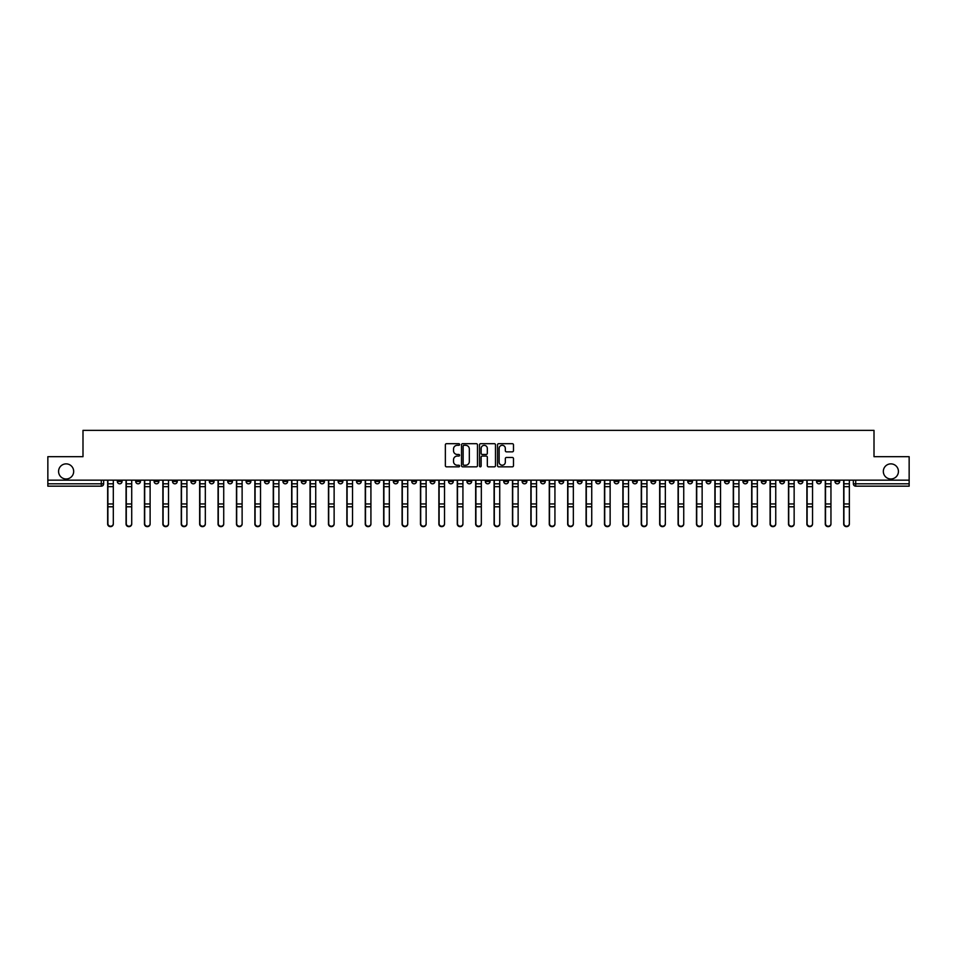 <?xml version="1.0" encoding="UTF-8"?>
<svg xmlns="http://www.w3.org/2000/svg" width="957" height="957" viewBox="0 0 957 957"><rect width="100%" height="100%" fill="white"/><g stroke="black" fill="none" stroke-linecap="round" stroke-linejoin="round"><path stroke-width="1.44" d="M459.623 444.503A0.813 0.813 0 0 0 458.822 443.689L446.512 443.689A1.16 1.16 0 0 0 445.364 444.849L445.364 465.688A1.16 1.16 0 0 0 446.512 466.837L458.822 466.837A0.813 0.813 0 0 0 459.623 466.035A0.813 0.813 0 0 0 458.822 465.222L457.231 465.222A3.708 3.708 0 0 1 453.522 461.513L453.522 459.779A3.708 3.708 0 0 1 457.231 456.07L458.822 456.07A0.813 0.813 0 0 0 459.623 455.269A0.813 0.813 0 0 0 458.822 454.455L457.231 454.455A3.708 3.708 0 0 1 453.522 450.747L453.522 449.012A3.708 3.708 0 0 1 457.231 445.304L458.822 445.304A0.813 0.813 0 0 0 459.623 444.503M883.323 471.418A7.548 7.548 0 0 0 890.871 478.978A7.548 7.548 0 0 0 898.42 471.418A7.548 7.548 0 0 0 890.871 463.87A7.548 7.548 0 0 0 883.323 471.418M58.58 471.418A7.548 7.548 0 0 0 66.129 478.978A7.548 7.548 0 0 0 73.677 471.418A7.548 7.548 0 0 0 66.129 463.87A7.548 7.548 0 0 0 58.58 471.418M724.557 480.151L724.557 481.455L729.27 481.455A2.357 2.357 0 0 1 726.913 483.811A2.357 2.357 0 0 1 724.557 481.455L724.557 480.151M614.143 480.151L614.143 481.455L618.868 481.455A2.357 2.357 0 0 1 616.511 483.811A2.357 2.357 0 0 1 614.143 481.455L614.143 480.151M595.744 480.151L595.744 481.455L600.47 481.455A2.357 2.357 0 0 1 598.101 483.811A2.357 2.357 0 0 1 595.744 481.455L595.744 480.151M485.343 480.151L485.343 481.455L490.056 481.455A2.357 2.357 0 0 1 487.699 483.811A2.357 2.357 0 0 1 485.343 481.455L485.343 480.151M466.944 480.151L466.944 481.455L471.657 481.455A2.357 2.357 0 0 1 469.301 483.811A2.357 2.357 0 0 1 466.944 481.455L466.944 480.151M448.534 480.151L448.534 481.455L453.259 481.455A2.357 2.357 0 0 1 450.903 483.811A2.357 2.357 0 0 1 448.534 481.455L448.534 480.151M411.737 480.151L411.737 481.455L416.451 481.455A2.357 2.357 0 0 1 414.094 483.811A2.357 2.357 0 0 1 411.737 481.455L411.737 480.151M374.941 481.455L374.941 480.151L374.941 481.455A2.357 2.357 0 0 0 377.297 483.811A2.357 2.357 0 0 1 374.941 481.455L379.654 481.455A2.357 2.357 0 0 1 377.297 483.811A2.357 2.357 0 0 0 379.654 481.455L379.654 480.151L379.654 481.455M356.53 481.455L356.53 480.151L356.53 481.455A2.357 2.357 0 0 0 358.899 483.811A2.357 2.357 0 0 1 356.53 481.455L361.256 481.455A2.357 2.357 0 0 1 358.899 483.811M338.132 481.455L338.132 480.151L338.132 481.455A2.357 2.357 0 0 0 340.489 483.811A2.357 2.357 0 0 1 338.132 481.455L342.857 481.455A2.357 2.357 0 0 1 340.489 483.811A2.357 2.357 0 0 0 342.857 481.455L342.857 480.151L342.857 481.455M319.734 480.151L319.734 481.455L324.447 481.455A2.357 2.357 0 0 1 322.09 483.811A2.357 2.357 0 0 1 319.734 481.455L319.734 480.151M301.335 480.151L301.335 481.455L306.049 481.455A2.357 2.357 0 0 1 303.692 483.811A2.357 2.357 0 0 1 301.335 481.455L301.335 480.151M282.937 480.151L282.937 481.455L287.65 481.455A2.357 2.357 0 0 1 285.294 483.811A2.357 2.357 0 0 1 282.937 481.455L282.937 480.151M264.527 481.455L264.527 480.151L264.527 481.455A2.357 2.357 0 0 0 266.895 483.811A2.357 2.357 0 0 1 264.527 481.455L269.252 481.455A2.357 2.357 0 0 1 266.895 483.811M227.73 481.455L227.73 480.151L227.73 481.455A2.357 2.357 0 0 0 230.087 483.811A2.357 2.357 0 0 1 227.73 481.455L232.443 481.455A2.357 2.357 0 0 1 230.087 483.811A2.357 2.357 0 0 0 232.443 481.455L232.443 480.151L232.443 481.455M209.332 481.455L209.332 480.151L209.332 481.455A2.357 2.357 0 0 0 211.688 483.811A2.357 2.357 0 0 1 209.332 481.455L214.045 481.455A2.357 2.357 0 0 1 211.688 483.811A2.357 2.357 0 0 0 214.045 481.455L214.045 480.151L214.045 481.455M190.933 481.455L190.933 480.151L190.933 481.455A2.357 2.357 0 0 0 193.29 483.811A2.357 2.357 0 0 1 190.933 481.455L195.647 481.455A2.357 2.357 0 0 1 193.29 483.811A2.357 2.357 0 0 0 195.647 481.455L195.647 480.151L195.647 481.455M172.523 481.455L172.523 480.151L172.523 481.455A2.357 2.357 0 0 0 174.892 483.811A2.357 2.357 0 0 1 172.523 481.455L177.248 481.455A2.357 2.357 0 0 1 174.892 483.811M154.125 481.455L154.125 480.151L154.125 481.455A2.357 2.357 0 0 0 156.481 483.811A2.357 2.357 0 0 1 154.125 481.455L158.85 481.455A2.357 2.357 0 0 1 156.481 483.811A2.357 2.357 0 0 0 158.85 481.455L158.85 480.151L158.85 481.455M135.727 481.455L135.727 480.151L135.727 481.455A2.357 2.357 0 0 0 138.083 483.811A2.357 2.357 0 0 1 135.727 481.455L140.44 481.455A2.357 2.357 0 0 1 138.083 483.811A2.357 2.357 0 0 0 140.44 481.455L140.44 480.151L140.44 481.455M512.342 451.848A1.16 1.16 0 0 0 513.49 450.687L513.49 444.849A1.16 1.16 0 0 0 512.342 443.689L498.669 443.689A1.16 1.16 0 0 0 497.52 444.849L497.52 465.688A1.16 1.16 0 0 0 498.669 466.837L512.342 466.837A1.16 1.16 0 0 0 513.49 465.688L513.49 458.618A1.16 1.16 0 0 0 512.342 457.47L506.492 457.47A1.16 1.16 0 0 0 505.332 458.618L505.332 462.123A3.098 3.098 0 0 1 502.234 465.222A3.098 3.098 0 0 1 499.135 462.123L499.135 448.402A3.098 3.098 0 0 1 502.234 445.304A3.098 3.098 0 0 1 505.332 448.402L505.332 450.687A1.16 1.16 0 0 0 506.492 451.848L512.342 451.848M47.85 480.151L47.85 456.68L82.996 456.68L82.996 430.375L874.004 430.375L874.004 456.68L909.15 456.68L909.15 480.151L47.85 480.151L47.85 483.811L103.643 483.811L103.643 480.151M477.483 444.849A1.16 1.16 0 0 0 476.335 443.689L462.662 443.689A1.16 1.16 0 0 0 461.513 444.849L461.513 465.688A1.16 1.16 0 0 0 462.662 466.837L476.335 466.837A1.16 1.16 0 0 0 477.483 465.688L477.483 444.849M480.665 443.689L494.338 443.689A1.16 1.16 0 0 1 495.487 444.849L495.487 465.688A1.16 1.16 0 0 1 494.338 466.837L488.489 466.837A1.16 1.16 0 0 1 487.328 465.688L487.328 457.231A1.16 1.16 0 0 0 486.168 456.07L482.292 456.07A1.16 1.16 0 0 0 481.132 457.231L481.132 466.035A0.813 0.813 0 0 1 480.318 466.837A0.813 0.813 0 0 1 479.517 466.035L479.517 444.849A1.16 1.16 0 0 1 480.665 443.689M853.357 480.151L853.357 483.811L909.15 483.811L909.15 486.168L855.714 486.168A2.357 2.357 0 0 1 853.357 483.811A2.357 2.357 0 0 0 855.714 486.168L855.714 480.151M909.15 480.151L909.15 483.811M103.643 483.811A2.357 2.357 0 0 1 101.286 486.168L47.85 486.168L47.85 483.811M839.672 480.151L839.672 481.455A2.357 2.357 0 0 1 837.315 483.811A2.357 2.357 0 0 1 834.959 481.455L839.672 481.455M834.959 480.151L834.959 481.455M821.273 481.455L821.273 480.151L821.273 481.455A2.357 2.357 0 0 1 818.917 483.811A2.357 2.357 0 0 1 816.56 481.455L821.273 481.455A2.357 2.357 0 0 1 818.917 483.811M816.56 480.151L816.56 481.455M802.875 480.151L802.875 481.455A2.357 2.357 0 0 1 800.519 483.811A2.357 2.357 0 0 1 798.15 481.455A2.357 2.357 0 0 0 800.519 483.811M798.15 480.151L798.15 481.455L802.875 481.455M784.477 480.151L784.477 481.455A2.357 2.357 0 0 1 782.108 483.811A2.357 2.357 0 0 1 779.752 481.455L784.477 481.455A2.357 2.357 0 0 1 782.108 483.811M779.752 480.151L779.752 481.455M766.067 480.151L766.067 481.455A2.357 2.357 0 0 1 763.71 483.811A2.357 2.357 0 0 1 761.353 481.455A2.357 2.357 0 0 0 763.71 483.811M761.353 480.151L761.353 481.455L766.067 481.455M747.668 480.151L747.668 481.455A2.357 2.357 0 0 1 745.312 483.811A2.357 2.357 0 0 1 742.955 481.455L747.668 481.455M742.955 480.151L742.955 481.455M729.27 480.151L729.27 481.455A2.357 2.357 0 0 1 726.913 483.811M710.872 480.151L710.872 481.455A2.357 2.357 0 0 1 708.515 483.811A2.357 2.357 0 0 1 706.146 481.455L710.872 481.455M706.146 480.151L706.146 481.455M692.473 480.151L692.473 481.455A2.357 2.357 0 0 1 690.105 483.811A2.357 2.357 0 0 1 687.748 481.455L692.473 481.455M687.748 480.151L687.748 481.455M674.063 480.151L674.063 481.455A2.357 2.357 0 0 1 671.706 483.811A2.357 2.357 0 0 1 669.35 481.455A2.357 2.357 0 0 0 671.706 483.811M669.35 480.151L669.35 481.455L674.063 481.455M655.665 480.151L655.665 481.455A2.357 2.357 0 0 1 653.308 483.811A2.357 2.357 0 0 1 650.951 481.455L655.665 481.455M650.951 480.151L650.951 481.455M637.266 480.151L637.266 481.455A2.357 2.357 0 0 1 634.91 483.811A2.357 2.357 0 0 1 632.553 481.455L637.266 481.455M632.553 480.151L632.553 481.455M618.868 480.151L618.868 481.455M600.47 480.151L600.47 481.455L600.47 480.151M582.059 480.151L582.059 481.455A2.357 2.357 0 0 1 579.703 483.811A2.357 2.357 0 0 1 577.346 481.455L582.059 481.455M577.346 480.151L577.346 481.455M563.661 480.151L563.661 481.455A2.357 2.357 0 0 1 561.304 483.811A2.357 2.357 0 0 1 558.948 481.455L563.661 481.455M558.948 480.151L558.948 481.455M545.263 480.151L545.263 481.455A2.357 2.357 0 0 1 542.906 483.811A2.357 2.357 0 0 1 540.549 481.455L545.263 481.455M540.549 480.151L540.549 481.455M526.864 480.151L526.864 481.455A2.357 2.357 0 0 1 524.508 483.811A2.357 2.357 0 0 1 522.139 481.455L526.864 481.455M522.139 480.151L522.139 481.455M508.466 480.151L508.466 481.455A2.357 2.357 0 0 1 506.097 483.811A2.357 2.357 0 0 1 503.741 481.455L508.466 481.455M503.741 480.151L503.741 481.455M490.056 480.151L490.056 481.455A2.357 2.357 0 0 1 487.699 483.811M471.657 480.151L471.657 481.455M453.259 481.455L453.259 480.151L453.259 481.455A2.357 2.357 0 0 1 450.903 483.811M434.861 480.151L434.861 481.455A2.357 2.357 0 0 1 432.492 483.811A2.357 2.357 0 0 1 430.136 481.455A2.357 2.357 0 0 0 432.492 483.811A2.357 2.357 0 0 0 434.861 481.455L430.136 481.455L430.136 480.151M416.451 481.455L416.451 480.151L416.451 481.455A2.357 2.357 0 0 1 414.094 483.811M398.052 480.151L398.052 481.455A2.357 2.357 0 0 1 395.696 483.811A2.357 2.357 0 0 1 393.339 481.455A2.357 2.357 0 0 0 395.696 483.811M393.339 480.151L393.339 481.455L398.052 481.455M361.256 480.151L361.256 481.455L361.256 480.151M324.447 481.455L324.447 480.151L324.447 481.455A2.357 2.357 0 0 1 322.09 483.811M306.049 481.455L306.049 480.151L306.049 481.455A2.357 2.357 0 0 1 303.692 483.811M287.65 481.455L287.65 480.151L287.65 481.455A2.357 2.357 0 0 1 285.294 483.811M269.252 480.151L269.252 481.455L269.252 480.151M250.854 481.455L250.854 480.151L250.854 481.455A2.357 2.357 0 0 1 248.485 483.811A2.357 2.357 0 0 1 246.128 481.455L250.854 481.455A2.357 2.357 0 0 1 248.485 483.811M246.128 480.151L246.128 481.455M177.248 480.151L177.248 481.455L177.248 480.151M122.041 481.455L122.041 480.151L122.041 481.455A2.357 2.357 0 0 1 119.685 483.811A2.357 2.357 0 0 1 117.328 481.455L122.041 481.455A2.357 2.357 0 0 1 119.685 483.811M117.328 480.151L117.328 481.455M463.942 445.304A0.813 0.813 0 0 0 463.128 446.118L463.128 464.408A0.813 0.813 0 0 0 463.942 465.222L465.616 465.222A3.708 3.708 0 0 0 469.325 461.513L469.325 449.012A3.708 3.708 0 0 0 465.616 445.304L463.942 445.304M487.328 448.462A3.098 3.098 0 0 0 484.23 445.364A3.098 3.098 0 0 0 481.132 448.462L481.132 453.295A1.16 1.16 0 0 0 482.292 454.455L486.168 454.455A1.16 1.16 0 0 0 487.328 453.295L487.328 448.462M107.651 480.151L107.651 524.017A2.715 2.62 180 0 0 110.486 526.625M113.309 523.599L113.309 524.017A2.715 2.62 180 0 1 110.605 526.625A2.715 2.62 180 0 1 107.89 524.017L107.89 523.599A2.715 2.62 0 0 0 110.605 526.218A2.715 2.62 0 0 0 113.309 523.599L113.309 506.791L107.89 506.791L107.89 523.599M107.89 480.151L107.89 506.791M113.309 480.151L113.309 506.791M126.049 480.151L126.049 524.017A2.715 2.62 180 0 0 128.884 526.625M144.459 480.151L144.459 524.017A2.715 2.62 180 0 0 147.282 526.625M162.857 480.151L162.857 524.017A2.715 2.62 180 0 0 165.681 526.625M131.719 523.599L131.719 524.017A2.715 2.62 180 0 1 129.004 526.625A2.715 2.62 180 0 1 126.288 524.017L126.288 523.599A2.715 2.62 0 0 0 129.004 526.218A2.715 2.62 0 0 0 131.719 523.599L131.719 506.791L126.288 506.791L126.288 523.599M126.288 480.151L126.288 506.791M131.719 480.151L131.719 506.791M150.117 523.599L150.117 524.017A2.715 2.62 180 0 1 147.402 526.625A2.715 2.62 180 0 1 144.686 524.017L144.686 523.599A2.715 2.62 0 0 0 147.402 526.218A2.715 2.62 0 0 0 150.117 523.599L150.117 506.791L144.686 506.791L144.686 523.599M144.686 480.151L144.686 506.791M150.117 480.151L150.117 506.791M168.516 523.599L168.516 524.017A2.715 2.62 180 0 1 165.8 526.625A2.715 2.62 180 0 1 163.097 524.017L163.097 523.599A2.715 2.62 0 0 0 165.8 526.218A2.715 2.62 0 0 0 168.516 523.599L168.516 506.791L163.097 506.791L163.097 523.599M163.097 480.151L163.097 506.791M168.516 480.151L168.516 506.791M181.256 480.151L181.256 524.017A2.715 2.62 180 0 0 184.091 526.625M199.654 480.151L199.654 524.017A2.715 2.62 180 0 0 202.489 526.625M186.914 523.599L186.914 524.017A2.715 2.62 180 0 1 184.211 526.625A2.715 2.62 180 0 1 181.495 524.017L181.495 523.599A2.715 2.62 0 0 0 184.211 526.218A2.715 2.62 0 0 0 186.914 523.599L186.914 506.791L181.495 506.791L181.495 523.599M181.495 480.151L181.495 506.791M186.914 480.151L186.914 506.791M205.324 523.599L205.324 524.017A2.715 2.62 180 0 1 202.609 526.625A2.715 2.62 180 0 1 199.893 524.017L199.893 523.599A2.715 2.62 0 0 0 202.609 526.218A2.715 2.62 0 0 0 205.324 523.599L205.324 506.791L199.893 506.791L199.893 523.599M199.893 480.151L199.893 506.791M205.324 480.151L205.324 506.791M218.052 480.151L218.052 524.017A2.715 2.62 180 0 0 220.888 526.625M223.723 523.599L223.723 524.017A2.715 2.62 180 0 1 221.007 526.625A2.715 2.62 180 0 1 218.292 524.017L218.292 523.599A2.715 2.62 0 0 0 221.007 526.218A2.715 2.62 0 0 0 223.723 523.599L223.723 506.791L218.292 506.791L218.292 523.599M218.292 480.151L218.292 506.791M223.723 480.151L223.723 506.791M236.463 480.151L236.463 524.017A2.715 2.62 180 0 0 239.286 526.625M242.121 523.599L242.121 524.017A2.715 2.62 180 0 1 239.406 526.625A2.715 2.62 180 0 1 236.69 524.017L236.69 523.599A2.715 2.62 0 0 0 239.406 526.218A2.715 2.62 0 0 0 242.121 523.599L242.121 506.791L236.69 506.791L236.69 523.599M236.69 480.151L236.69 506.791M242.121 480.151L242.121 506.791M254.861 480.151L254.861 524.017A2.715 2.62 180 0 0 257.684 526.625M260.519 523.599L260.519 524.017A2.715 2.62 180 0 1 257.804 526.625A2.715 2.62 180 0 1 255.1 524.017L255.1 523.599A2.715 2.62 0 0 0 257.804 526.218A2.715 2.62 0 0 0 260.519 523.599L260.519 506.791L255.1 506.791L255.1 523.599M255.1 480.151L255.1 506.791M260.519 480.151L260.519 506.791M273.259 480.151L273.259 524.017A2.715 2.62 180 0 0 276.095 526.625M278.918 523.599L278.918 524.017A2.715 2.62 180 0 1 276.214 526.625A2.715 2.62 180 0 1 273.499 524.017L273.499 523.599A2.715 2.62 0 0 0 276.214 526.218A2.715 2.62 0 0 0 278.918 523.599L278.918 506.791L273.499 506.791L273.499 523.599M273.499 480.151L273.499 506.791M278.918 480.151L278.918 506.791M291.658 480.151L291.658 524.017A2.715 2.62 180 0 0 294.493 526.625M297.328 523.599L297.328 524.017A2.715 2.62 180 0 1 294.612 526.625A2.715 2.62 180 0 1 291.897 524.017L291.897 523.599A2.715 2.62 0 0 0 294.612 526.218A2.715 2.62 0 0 0 297.328 523.599L297.328 506.791L291.897 506.791L291.897 523.599M291.897 480.151L291.897 506.791M297.328 480.151L297.328 506.791M310.056 480.151L310.056 524.017A2.715 2.62 180 0 0 312.891 526.625M315.726 523.599L315.726 524.017A2.715 2.62 180 0 1 313.011 526.625A2.715 2.62 180 0 1 310.295 524.017L310.295 523.599A2.715 2.62 0 0 0 313.011 526.218A2.715 2.62 0 0 0 315.726 523.599L315.726 506.791L310.295 506.791L310.295 523.599M310.295 480.151L310.295 506.791M315.726 480.151L315.726 506.791M328.466 480.151L328.466 524.017A2.715 2.62 180 0 0 331.289 526.625M334.125 523.599L334.125 524.017A2.715 2.62 180 0 1 331.409 526.625A2.715 2.62 180 0 1 328.694 524.017L328.694 523.599A2.715 2.62 0 0 0 331.409 526.218A2.715 2.62 0 0 0 334.125 523.599L334.125 506.791L328.694 506.791L328.694 523.599M328.694 480.151L328.694 506.791M334.125 480.151L334.125 506.791M346.865 480.151L346.865 524.017A2.715 2.62 180 0 0 349.7 526.625M352.523 523.599L352.523 524.017A2.715 2.62 180 0 1 349.807 526.625A2.715 2.62 180 0 1 347.104 524.017L347.104 523.599A2.715 2.62 0 0 0 349.807 526.218A2.715 2.62 0 0 0 352.523 523.599L352.523 506.791L347.104 506.791L347.104 523.599M347.104 480.151L347.104 506.791M352.523 480.151L352.523 506.791M365.263 480.151L365.263 524.017A2.715 2.62 180 0 0 368.098 526.625M370.921 523.599L370.921 524.017A2.715 2.62 180 0 1 368.218 526.625A2.715 2.62 180 0 1 365.502 524.017L365.502 523.599A2.715 2.62 0 0 0 368.218 526.218A2.715 2.62 0 0 0 370.921 523.599L370.921 506.791L365.502 506.791L365.502 523.599M365.502 480.151L365.502 506.791M370.921 480.151L370.921 506.791M383.661 480.151L383.661 524.017A2.715 2.62 180 0 0 386.496 526.625M389.332 523.599L389.332 524.017A2.715 2.62 180 0 1 386.616 526.625A2.715 2.62 180 0 1 383.901 524.017L383.901 523.599A2.715 2.62 0 0 0 386.616 526.218A2.715 2.62 0 0 0 389.332 523.599L389.332 506.791L383.901 506.791L383.901 523.599M383.901 480.151L383.901 506.791M389.332 480.151L389.332 506.791M402.072 480.151L402.072 524.017A2.715 2.62 180 0 0 404.895 526.625M407.73 523.599L407.73 524.017A2.715 2.62 180 0 1 405.014 526.625A2.715 2.62 180 0 1 402.299 524.017L402.299 523.599A2.715 2.62 0 0 0 405.014 526.218A2.715 2.62 0 0 0 407.73 523.599L407.73 506.791L402.299 506.791L402.299 523.599M402.299 480.151L402.299 506.791M407.73 480.151L407.73 506.791M420.47 480.151L420.47 524.017A2.715 2.62 180 0 0 423.293 526.625M426.128 523.599L426.128 524.017A2.715 2.62 180 0 1 423.413 526.625A2.715 2.62 180 0 1 420.697 524.017L420.697 523.599A2.715 2.62 0 0 0 423.413 526.218A2.715 2.62 0 0 0 426.128 523.599L426.128 506.791L420.697 506.791L420.697 523.599M420.697 480.151L420.697 506.791M426.128 480.151L426.128 506.791M438.868 480.151L438.868 524.017A2.715 2.62 180 0 0 441.703 526.625M444.527 523.599L444.527 524.017A2.715 2.62 180 0 1 441.811 526.625A2.715 2.62 180 0 1 439.107 524.017L439.107 523.599A2.715 2.62 0 0 0 441.811 526.218A2.715 2.62 0 0 0 444.527 523.599L444.527 506.791L439.107 506.791L439.107 523.599M439.107 480.151L439.107 506.791M444.527 480.151L444.527 506.791M457.267 480.151L457.267 524.017A2.715 2.62 180 0 0 460.102 526.625M462.925 523.599L462.925 524.017A2.715 2.62 180 0 1 460.221 526.625A2.715 2.62 180 0 1 457.506 524.017L457.506 523.599A2.715 2.62 0 0 0 460.221 526.218A2.715 2.62 0 0 0 462.925 523.599L462.925 506.791L457.506 506.791L457.506 523.599M457.506 480.151L457.506 506.791M462.925 480.151L462.925 506.791M475.665 480.151L475.665 524.017A2.715 2.62 180 0 0 478.5 526.625M481.335 523.599L481.335 524.017A2.715 2.62 180 0 1 478.62 526.625A2.715 2.62 180 0 1 475.904 524.017L475.904 523.599A2.715 2.62 0 0 0 478.62 526.218A2.715 2.62 0 0 0 481.335 523.599L481.335 506.791L475.904 506.791L475.904 523.599M475.904 480.151L475.904 506.791M481.335 480.151L481.335 506.791M494.075 480.151L494.075 524.017A2.715 2.62 180 0 0 496.898 526.625M499.733 523.599L499.733 524.017A2.715 2.62 180 0 1 497.018 526.625A2.715 2.62 180 0 1 494.302 524.017L494.302 523.599A2.715 2.62 0 0 0 497.018 526.218A2.715 2.62 0 0 0 499.733 523.599L499.733 506.791L494.302 506.791L494.302 523.599M494.302 480.151L494.302 506.791M499.733 480.151L499.733 506.791M512.473 480.151L512.473 524.017A2.715 2.62 180 0 0 515.297 526.625M518.132 523.599L518.132 524.017A2.715 2.62 180 0 1 515.416 526.625A2.715 2.62 180 0 1 512.701 524.017L512.701 523.599A2.715 2.62 0 0 0 515.416 526.218A2.715 2.62 0 0 0 518.132 523.599L518.132 506.791L512.701 506.791L512.701 523.599M512.701 480.151L512.701 506.791M518.132 480.151L518.132 506.791M530.872 480.151L530.872 524.017A2.715 2.62 180 0 0 533.707 526.625M536.53 523.599L536.53 524.017A2.715 2.62 180 0 1 533.815 526.625A2.715 2.62 180 0 1 531.111 524.017L531.111 523.599A2.715 2.62 0 0 0 533.815 526.218A2.715 2.62 0 0 0 536.53 523.599L536.53 506.791L531.111 506.791L531.111 523.599M531.111 480.151L531.111 506.791M536.53 480.151L536.53 506.791M549.27 480.151L549.27 524.017A2.715 2.62 180 0 0 552.105 526.625M554.928 523.599L554.928 524.017A2.715 2.62 180 0 1 552.225 526.625A2.715 2.62 180 0 1 549.509 524.017L549.509 523.599A2.715 2.62 0 0 0 552.225 526.218A2.715 2.62 0 0 0 554.928 523.599L554.928 506.791L549.509 506.791L549.509 523.599M549.509 480.151L549.509 506.791M554.928 480.151L554.928 506.791M567.668 480.151L567.668 524.017A2.715 2.62 180 0 0 570.504 526.625M573.339 523.599L573.339 524.017A2.715 2.62 180 0 1 570.623 526.625A2.715 2.62 180 0 1 567.908 524.017L567.908 523.599A2.715 2.62 0 0 0 570.623 526.218A2.715 2.62 0 0 0 573.339 523.599L573.339 506.791L567.908 506.791L567.908 523.599M567.908 480.151L567.908 506.791M573.339 480.151L573.339 506.791M586.079 480.151L586.079 524.017A2.715 2.62 180 0 0 588.902 526.625M591.737 523.599L591.737 524.017A2.715 2.62 180 0 1 589.022 526.625A2.715 2.62 180 0 1 586.306 524.017L586.306 523.599A2.715 2.62 0 0 0 589.022 526.218A2.715 2.62 0 0 0 591.737 523.599L591.737 506.791L586.306 506.791L586.306 523.599M586.306 480.151L586.306 506.791M591.737 480.151L591.737 506.791M604.477 480.151L604.477 524.017A2.715 2.62 180 0 0 607.3 526.625M610.135 523.599L610.135 524.017A2.715 2.62 180 0 1 607.42 526.625A2.715 2.62 180 0 1 604.716 524.017L604.716 523.599A2.715 2.62 0 0 0 607.42 526.218A2.715 2.62 0 0 0 610.135 523.599L610.135 506.791L604.716 506.791L604.716 523.599M604.716 480.151L604.716 506.791M610.135 480.151L610.135 506.791M622.875 480.151L622.875 524.017A2.715 2.62 180 0 0 625.711 526.625M628.534 523.599L628.534 524.017A2.715 2.62 180 0 1 625.83 526.625A2.715 2.62 180 0 1 623.115 524.017L623.115 523.599A2.715 2.62 0 0 0 625.83 526.218A2.715 2.62 0 0 0 628.534 523.599L628.534 506.791L623.115 506.791L623.115 523.599M623.115 480.151L623.115 506.791M628.534 480.151L628.534 506.791M641.274 480.151L641.274 524.017A2.715 2.62 180 0 0 644.109 526.625M646.944 523.599L646.944 524.017A2.715 2.62 180 0 1 644.228 526.625A2.715 2.62 180 0 1 641.513 524.017L641.513 523.599A2.715 2.62 0 0 0 644.228 526.218A2.715 2.62 0 0 0 646.944 523.599L646.944 506.791L641.513 506.791L641.513 523.599M641.513 480.151L641.513 506.791M646.944 480.151L646.944 506.791M659.672 480.151L659.672 524.017A2.715 2.62 180 0 0 662.507 526.625M665.342 523.599L665.342 524.017A2.715 2.62 180 0 1 662.627 526.625A2.715 2.62 180 0 1 659.911 524.017L659.911 523.599A2.715 2.62 0 0 0 662.627 526.218A2.715 2.62 0 0 0 665.342 523.599L665.342 506.791L659.911 506.791L659.911 523.599M659.911 480.151L659.911 506.791M665.342 480.151L665.342 506.791M678.082 480.151L678.082 524.017A2.715 2.62 180 0 0 680.906 526.625M683.741 523.599L683.741 524.017A2.715 2.62 180 0 1 681.025 526.625A2.715 2.62 180 0 1 678.31 524.017L678.31 523.599A2.715 2.62 0 0 0 681.025 526.218A2.715 2.62 0 0 0 683.741 523.599L683.741 506.791L678.31 506.791L678.31 523.599M678.31 480.151L678.31 506.791M683.741 480.151L683.741 506.791M696.481 480.151L696.481 524.017A2.715 2.62 180 0 0 699.316 526.625M702.139 523.599L702.139 524.017A2.715 2.62 180 0 1 699.423 526.625A2.715 2.62 180 0 1 696.72 524.017L696.72 523.599A2.715 2.62 0 0 0 699.423 526.218A2.715 2.62 0 0 0 702.139 523.599L702.139 506.791L696.72 506.791L696.72 523.599M696.72 480.151L696.72 506.791M702.139 480.151L702.139 506.791M714.879 480.151L714.879 524.017A2.715 2.62 180 0 0 717.714 526.625M720.537 523.599L720.537 524.017A2.715 2.62 180 0 1 717.834 526.625A2.715 2.62 180 0 1 715.118 524.017L715.118 523.599A2.715 2.62 0 0 0 717.834 526.218A2.715 2.62 0 0 0 720.537 523.599L720.537 506.791L715.118 506.791L715.118 523.599M715.118 480.151L715.118 506.791M720.537 480.151L720.537 506.791M733.277 480.151L733.277 524.017A2.715 2.62 180 0 0 736.112 526.625M738.948 523.599L738.948 524.017A2.715 2.62 180 0 1 736.232 526.625A2.715 2.62 180 0 1 733.517 524.017L733.517 523.599A2.715 2.62 0 0 0 736.232 526.218A2.715 2.62 0 0 0 738.948 523.599L738.948 506.791L733.517 506.791L733.517 523.599M733.517 480.151L733.517 506.791M738.948 480.151L738.948 506.791M751.676 480.151L751.676 524.017A2.715 2.62 180 0 0 754.511 526.625M757.346 523.599L757.346 524.017A2.715 2.62 180 0 1 754.63 526.625A2.715 2.62 180 0 1 751.915 524.017L751.915 523.599A2.715 2.62 0 0 0 754.63 526.218A2.715 2.62 0 0 0 757.346 523.599L757.346 506.791L751.915 506.791L751.915 523.599M751.915 480.151L751.915 506.791M757.346 480.151L757.346 506.791M770.086 480.151L770.086 524.017A2.715 2.62 180 0 0 772.909 526.625M775.744 523.599L775.744 524.017A2.715 2.62 180 0 1 773.029 526.625A2.715 2.62 180 0 1 770.313 524.017L770.313 523.599A2.715 2.62 0 0 0 773.029 526.218A2.715 2.62 0 0 0 775.744 523.599L775.744 506.791L770.313 506.791L770.313 523.599M770.313 480.151L770.313 506.791M775.744 480.151L775.744 506.791M788.484 480.151L788.484 524.017A2.715 2.62 180 0 0 791.319 526.625M794.143 523.599L794.143 524.017A2.715 2.62 180 0 1 791.427 526.625A2.715 2.62 180 0 1 788.724 524.017L788.724 523.599A2.715 2.62 0 0 0 791.427 526.218A2.715 2.62 0 0 0 794.143 523.599L794.143 506.791L788.724 506.791L788.724 523.599M788.724 480.151L788.724 506.791M794.143 480.151L794.143 506.791M806.883 480.151L806.883 524.017A2.715 2.62 180 0 0 809.718 526.625M812.541 523.599L812.541 524.017A2.715 2.62 180 0 1 809.837 526.625A2.715 2.62 180 0 1 807.122 524.017L807.122 523.599A2.715 2.62 0 0 0 809.837 526.218A2.715 2.62 0 0 0 812.541 523.599L812.541 506.791L807.122 506.791L807.122 523.599M807.122 480.151L807.122 506.791M812.541 480.151L812.541 506.791M825.281 480.151L825.281 524.017A2.715 2.62 180 0 0 828.116 526.625M830.951 523.599L830.951 524.017A2.715 2.62 180 0 1 828.236 526.625A2.715 2.62 180 0 1 825.52 524.017L825.52 523.599A2.715 2.62 0 0 0 828.236 526.218A2.715 2.62 0 0 0 830.951 523.599L830.951 506.791L825.52 506.791L825.52 523.599M825.52 480.151L825.52 506.791M830.951 480.151L830.951 506.791M843.691 480.151L843.691 524.017A2.715 2.62 180 0 0 846.514 526.625M849.349 523.599L849.349 524.017A2.715 2.62 180 0 1 846.634 526.625A2.715 2.62 180 0 1 843.918 524.017L843.918 523.599A2.715 2.62 0 0 0 846.634 526.218A2.715 2.62 0 0 0 849.349 523.599L849.349 506.791L843.918 506.791L843.918 523.599M843.918 480.151L843.918 506.791M849.349 480.151L849.349 506.791M101.286 480.151L101.286 486.168M107.651 483.811L113.309 483.811M113.309 503.956L107.89 503.956M113.309 486.658L107.89 486.658M126.049 483.811L131.719 483.811M144.459 483.811L150.117 483.811M162.857 483.811L168.516 483.811M131.719 503.956L126.288 503.956M131.719 486.658L126.288 486.658M150.117 503.956L144.686 503.956M150.117 486.658L144.686 486.658M168.516 503.956L163.097 503.956M168.516 486.658L163.097 486.658M181.256 483.811L186.914 483.811M199.654 483.811L205.324 483.811M186.914 503.956L181.495 503.956M186.914 486.658L181.495 486.658M205.324 503.956L199.893 503.956M205.324 486.658L199.893 486.658M218.052 483.811L223.723 483.811M223.723 503.956L218.292 503.956M223.723 486.658L218.292 486.658M236.463 483.811L242.121 483.811M242.121 503.956L236.69 503.956M242.121 486.658L236.69 486.658M254.861 483.811L260.519 483.811M260.519 503.956L255.1 503.956M260.519 486.658L255.1 486.658M273.259 483.811L278.918 483.811M278.918 503.956L273.499 503.956M278.918 486.658L273.499 486.658M291.658 483.811L297.328 483.811M297.328 503.956L291.897 503.956M297.328 486.658L291.897 486.658M310.056 483.811L315.726 483.811M315.726 503.956L310.295 503.956M315.726 486.658L310.295 486.658M328.466 483.811L334.125 483.811M334.125 503.956L328.694 503.956M334.125 486.658L328.694 486.658M346.865 483.811L352.523 483.811M352.523 503.956L347.104 503.956M352.523 486.658L347.104 486.658M365.263 483.811L370.921 483.811M370.921 503.956L365.502 503.956M370.921 486.658L365.502 486.658M383.661 483.811L389.332 483.811M389.332 503.956L383.901 503.956M389.332 486.658L383.901 486.658M402.072 483.811L407.73 483.811M407.73 503.956L402.299 503.956M407.73 486.658L402.299 486.658M420.47 483.811L426.128 483.811M426.128 503.956L420.697 503.956M426.128 486.658L420.697 486.658M438.868 483.811L444.527 483.811M444.527 503.956L439.107 503.956M444.527 486.658L439.107 486.658M457.267 483.811L462.925 483.811M462.925 503.956L457.506 503.956M462.925 486.658L457.506 486.658M475.665 483.811L481.335 483.811M481.335 503.956L475.904 503.956M481.335 486.658L475.904 486.658M494.075 483.811L499.733 483.811M499.733 503.956L494.302 503.956M499.733 486.658L494.302 486.658M512.473 483.811L518.132 483.811M518.132 503.956L512.701 503.956M518.132 486.658L512.701 486.658M530.872 483.811L536.53 483.811M536.53 503.956L531.111 503.956M536.53 486.658L531.111 486.658M549.27 483.811L554.928 483.811M554.928 503.956L549.509 503.956M554.928 486.658L549.509 486.658M567.668 483.811L573.339 483.811M573.339 503.956L567.908 503.956M573.339 486.658L567.908 486.658M586.079 483.811L591.737 483.811M591.737 503.956L586.306 503.956M591.737 486.658L586.306 486.658M604.477 483.811L610.135 483.811M610.135 503.956L604.716 503.956M610.135 486.658L604.716 486.658M622.875 483.811L628.534 483.811M628.534 503.956L623.115 503.956M628.534 486.658L623.115 486.658M641.274 483.811L646.944 483.811M646.944 503.956L641.513 503.956M646.944 486.658L641.513 486.658M659.672 483.811L665.342 483.811M665.342 503.956L659.911 503.956M665.342 486.658L659.911 486.658M678.082 483.811L683.741 483.811M683.741 503.956L678.31 503.956M683.741 486.658L678.31 486.658M696.481 483.811L702.139 483.811M702.139 503.956L696.72 503.956M702.139 486.658L696.72 486.658M714.879 483.811L720.537 483.811M720.537 503.956L715.118 503.956M720.537 486.658L715.118 486.658M733.277 483.811L738.948 483.811M738.948 503.956L733.517 503.956M738.948 486.658L733.517 486.658M751.676 483.811L757.346 483.811M757.346 503.956L751.915 503.956M757.346 486.658L751.915 486.658M770.086 483.811L775.744 483.811M775.744 503.956L770.313 503.956M775.744 486.658L770.313 486.658M788.484 483.811L794.143 483.811M794.143 503.956L788.724 503.956M794.143 486.658L788.724 486.658M806.883 483.811L812.541 483.811M812.541 503.956L807.122 503.956M812.541 486.658L807.122 486.658M825.281 483.811L830.951 483.811M830.951 503.956L825.52 503.956M830.951 486.658L825.52 486.658M843.691 483.811L849.349 483.811M849.349 503.956L843.918 503.956M849.349 486.658L843.918 486.658"/></g></svg>
